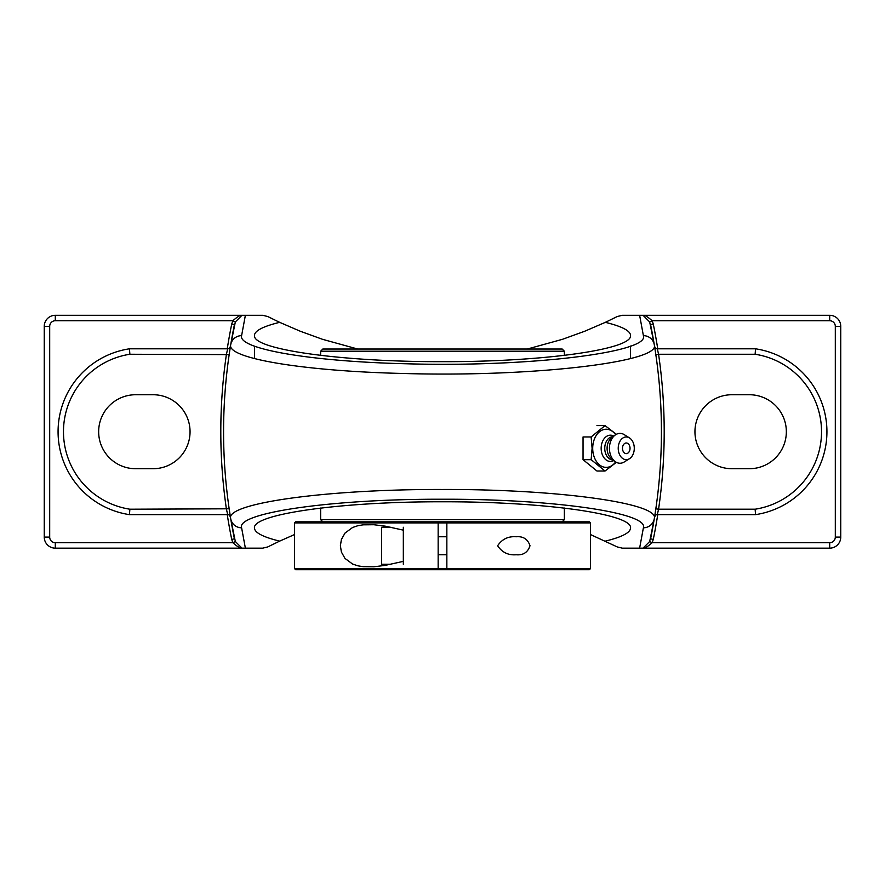 <?xml version="1.0" encoding="UTF-8"?>
<svg xmlns="http://www.w3.org/2000/svg" width="885" height="885" viewBox="0 0 885 885"><rect width="100%" height="100%" fill="white"/><g stroke="black" fill="none" stroke-linecap="round" stroke-linejoin="round"><path stroke-width="1.33" d="M235.333 321.952L241.981 315.303L240.974 315.303C239.238 315.691 236.527 317.505 232.855 320.735L235.333 321.952L230.697 344.807A533.788 533.788 0 0 1 234.425 324.629L231.715 324.076A536.553 536.553 0 0 0 227.257 348.812M229.259 348.325L230.421 346.489A2.766 2.766 0 0 1 227.688 348.812L226.427 354.254A536.553 536.553 0 0 0 226.427 509.207L227.688 514.639A2.766 2.766 0 0 1 230.421 516.962L230.321 516.342M229.259 515.125L230.421 516.962L229.16 508.798L129.874 509.207L129.464 514.639L227.688 514.639M229.171 354.62L129.874 354.254L129.464 348.812A83.843 83.843 0 0 0 129.464 514.639M227.257 514.639A536.553 536.553 0 0 0 231.715 539.385L234.425 538.821A533.788 533.788 0 0 1 230.421 516.962M229.624 351.544L230.421 346.489M231.715 539.385L232.855 542.715L235.333 541.509L230.697 518.643A533.788 533.788 0 0 1 230.697 344.807C226.626 358.37 303.776 371.213 403.77 373.492C531.221 377.253 661.239 362.098 654.303 344.807A533.788 533.788 0 0 1 650.575 538.821L653.285 539.385A536.553 536.553 0 0 0 657.743 514.639M240.974 315.303L55.301 315.303A11.051 11.051 0 0 0 44.25 326.355L44.25 537.095A11.051 11.051 0 0 0 55.301 548.158L55.301 542.715L232.855 542.715C236.527 545.957 239.238 547.771 240.974 548.158L241.981 548.158L235.333 541.509M55.301 542.715A5.62 5.62 0 0 1 49.693 537.095L49.693 326.355A5.62 5.62 0 0 1 55.301 320.735L232.855 320.735L231.715 324.076M227.688 348.812L129.464 348.812M649.667 541.509L643.019 548.158L644.026 548.158C645.762 547.771 648.473 545.957 652.145 542.715L649.667 541.509L654.303 518.643C660.044 503.233 557.528 489.062 442.312 489.482C326.853 489.095 224.923 503.299 230.697 518.643A533.788 533.788 0 0 1 230.697 344.807A11.051 10.952 9.4 0 1 241.605 335.658L245.377 315.303L241.528 315.303M657.743 348.812A536.553 536.553 0 0 0 653.285 324.076L650.575 324.629A533.788 533.788 0 0 1 654.579 346.489L655.741 348.325M655.741 515.125L654.579 516.962A2.766 2.766 0 0 1 657.312 514.639L658.573 509.207L655.84 508.798L655.376 511.906M644.026 548.158L829.699 548.158A11.051 11.051 0 0 0 840.75 537.095L835.307 537.095A5.62 5.62 0 0 1 829.699 542.715L652.145 542.715L653.285 539.385M654.911 514.882L654.69 516.309M654.679 516.342L654.579 516.962A2.766 2.766 0 0 1 657.312 514.639L755.536 514.639A83.843 83.843 0 0 0 755.536 348.812L657.312 348.812A2.766 2.766 0 0 1 654.579 346.489L654.8 347.871M657.312 348.812L658.573 354.254L755.126 354.254A78.4 78.4 0 0 1 755.126 509.207L658.573 509.207A536.553 536.553 0 0 0 658.573 354.254L655.829 354.62M654.922 348.668L655.376 351.544M653.285 324.076L652.145 320.735L649.667 321.952L654.303 344.807A11.051 10.952 170.6 0 0 643.395 335.658C650.077 352.584 526.708 367.43 405.739 363.746C310.834 361.522 237.667 348.944 241.605 335.658A11.051 10.952 9.4 0 0 230.697 344.807M840.75 537.095L840.75 326.355A11.051 11.051 0 0 0 829.699 315.303L829.699 320.735L652.145 320.735C648.473 317.505 645.762 315.691 644.026 315.303L643.019 315.303L649.667 321.952M755.126 354.254L755.536 348.812M749.352 394.732A36.993 36.993 0 0 1 786.345 431.725A36.993 36.993 0 0 1 749.352 468.718L731.939 468.718A36.993 36.993 0 0 1 694.946 431.725A36.993 36.993 0 0 1 731.939 394.732L749.352 394.732M755.126 509.207L755.536 514.639M654.303 518.643A11.051 10.952 -170.6 0 1 643.395 527.792L639.623 548.158L643.472 548.158M527.294 349.033L562.451 339.32L584.609 331.289L605.351 322.339C621.956 326.399 630.352 330.769 630.54 335.448C632.653 349.464 543.014 361.965 442.5 361.666C341.986 361.965 252.347 349.464 254.46 335.448C254.648 330.769 263.044 326.399 279.649 322.339L300.391 331.289L322.549 339.32L357.706 349.033M55.301 548.158L240.974 548.158M245.377 315.303L262.679 315.303L267.701 316.509L279.649 322.339M829.699 315.303L644.026 315.303M639.623 548.158L622.321 548.158L617.299 546.952L590.483 534.551M294.517 534.551L279.649 541.122C263.044 537.051 254.648 532.681 254.46 528.013C252.347 513.997 341.986 501.496 442.5 501.784C543.014 501.496 632.653 513.997 630.54 528.013C630.352 532.681 621.956 537.051 605.351 541.122M605.351 322.339L617.299 316.509L622.321 315.303L639.623 315.303L643.395 335.658M279.649 541.122L267.701 546.952L262.679 548.158L245.377 548.158L241.605 527.792C236.03 512.769 332.738 498.852 442.323 499.24C551.687 498.819 648.926 512.703 643.395 527.792M241.528 548.158L245.377 548.158M643.472 315.303L639.623 315.303M135.648 394.732L153.061 394.732A36.993 36.993 0 0 1 190.054 431.725A36.993 36.993 0 0 1 153.061 468.718L135.648 468.718A36.993 36.993 0 0 1 98.655 431.725A36.993 36.993 0 0 1 135.648 394.732M616.369 434.303L605.041 425.596L591.136 436.958L592.098 448.308L591.136 459.669L605.041 471.019L616.369 462.324M596.944 425.596L605.041 425.596M605.041 471.019L596.944 471.019L583.038 459.669L583.038 436.958L591.136 436.958M583.038 459.669L591.136 459.669M615.65 461.904A19.072 13.485 -90 0 1 600.981 465.908A19.072 13.485 -90 0 1 592.707 448.308A19.072 13.485 -90 0 1 600.981 430.718A19.072 13.485 -90 0 1 615.65 434.712M626.259 453.629A5.321 3.761 -90 0 1 622.553 449.226A5.321 3.761 -90 0 1 624.976 443.308A5.321 3.761 -90 0 1 629.523 445.664A7.036 7.036 0 0 1 629.523 450.952A5.321 3.761 -90 0 1 626.259 453.629M613.858 460.532A13.131 9.293 -90 0 1 601.158 448.308A13.131 9.293 -90 0 1 613.858 436.095M613.106 459.923L612.962 459.923A11.605 8.208 -90 0 1 604.754 448.308A11.605 8.208 -90 0 1 612.962 436.703L613.106 436.703M629.5 458.695L624.268 461.959A14.923 10.554 -90 0 1 614.721 461.24L611.203 458.364A11.605 8.208 -90 0 1 607.099 448.308A11.605 8.208 -90 0 1 611.203 438.263L614.721 435.387A14.923 10.554 -90 0 1 624.268 434.657L629.5 437.931A11.35 8.031 -90 0 1 634.279 448.308A11.35 8.031 -90 0 1 629.5 458.695A11.35 8.031 -90 0 1 618.228 448.308A11.35 8.031 -90 0 1 629.5 437.931M614.721 461.24A14.923 10.554 -90 0 1 609.444 448.308A14.923 10.554 -90 0 1 614.721 435.387M294.517 568.612L295.601 569.697L589.399 569.697L590.483 568.612L294.517 568.612L294.517 522.913L446.848 522.913L446.848 569.697M590.483 522.913L589.399 521.818L446.848 521.818L446.848 522.913L590.483 522.913L590.483 568.612M438.152 569.697L438.152 521.818L295.601 521.818L294.517 522.913M516.187 536.764C523.201 536.144 527.803 539.142 530.004 545.757C527.803 552.384 523.201 555.382 516.187 554.762C508.211 555.382 502.027 552.384 497.635 545.757C502.027 539.142 508.211 536.144 516.187 536.764M403.328 561.367L385.207 565.371L373.835 566.798L363.038 566.688L357.772 565.792L352.584 564.033L344.995 558.435L341.389 552.008L340.393 545.757L341.389 539.507L344.995 533.091L352.584 527.493L357.772 525.734L363.038 524.838L373.835 524.728L385.207 526.155L403.328 530.148M390.982 527.261L381.568 527.261L381.568 564.265L390.982 564.265M403.328 564.265L403.328 527.261M564.365 351.212L562.196 349.033L322.804 349.033L320.635 351.212L564.365 351.212L564.365 355.416M438.152 521.818L446.848 521.818M446.848 562.76L446.848 556.643L446.848 562.76M564.365 508.045L564.365 519.65L320.635 519.65L320.635 508.045M55.301 320.735L55.301 315.303M829.699 542.715L829.699 548.158M129.874 509.207A78.4 78.4 0 0 1 129.874 354.254M49.693 537.095L44.25 537.095M49.693 326.355L44.25 326.355M840.75 326.355L835.307 326.355L835.307 537.095M829.699 320.735A5.62 5.62 0 0 1 835.307 326.355M230.697 518.643A11.051 10.952 -9.4 0 0 241.605 527.792M630.54 358.48L630.54 346.057M254.46 358.569L254.46 346.135M438.152 554.762L446.848 554.762M438.152 536.764L446.848 536.764M320.635 351.212L320.635 355.416M562.196 521.818L564.365 519.65M322.804 521.818L320.635 519.65"/></g></svg>
